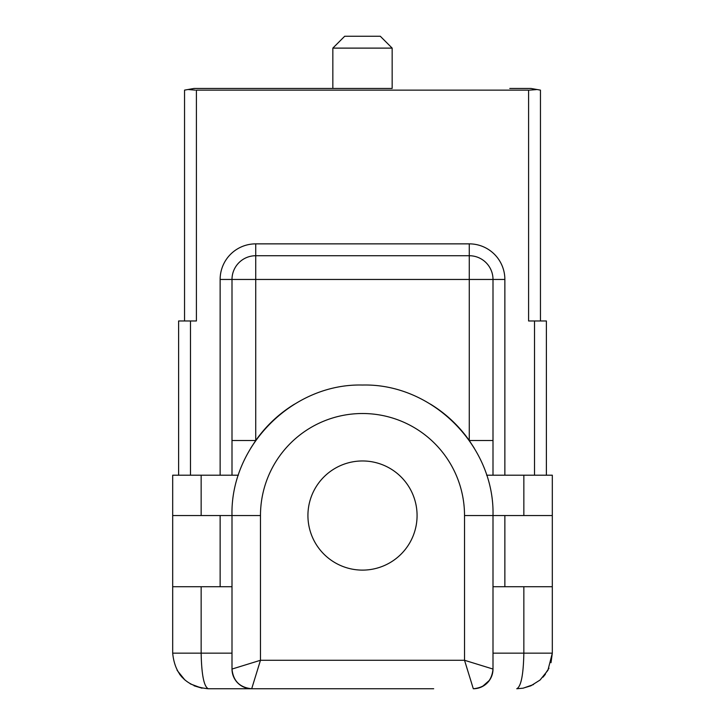 <?xml version="1.0" encoding="UTF-8"?>
<svg xmlns="http://www.w3.org/2000/svg" width="725" height="725" viewBox="0 0 725 725"><rect width="100%" height="100%" fill="white"/><g stroke="black" fill="none" stroke-linecap="round" stroke-linejoin="round"><path stroke-width="1.09" d="M332.838 48.113L392.162 48.113L392.162 88.45L194.037 88.45L332.838 88.45L332.838 48.113L344.701 36.25L380.299 36.25L392.162 48.113M509.793 88.45L530.963 88.45L509.793 88.45L530.963 88.45L540.451 90.127L540.451 320.976M184.549 320.976L184.549 90.127L194.037 88.45L215.207 88.45M188.038 89.51L195.306 90.117M529.504 90.117L536.31 89.619M546.387 475.201L546.387 320.976L528.588 320.976L528.588 90.127L196.412 90.127L196.412 320.976L190.476 320.976L190.476 475.201M178.613 475.201L178.613 320.976L190.476 320.976M433.686 688.75L208.274 688.75C186.706 686.693 174.843 674.83 172.686 653.162L172.686 475.201L201.151 475.201L201.151 515.538M238.389 475.201L201.151 475.201M523.849 515.538L523.849 475.201L486.611 475.201M523.849 475.201L552.314 475.201L552.314 653.162L551.009 662.713M201.151 586.724L201.151 653.162C201.577 674.776 203.952 686.638 208.274 688.75L291.314 688.75M232 475.201L232 440.51L255.726 440.51L250.732 448.177M232 440.51L232 279.451A23.726 23.726 0 0 1 255.726 255.726L469.274 255.726A23.726 23.726 0 0 1 493 279.451L493 475.201L493 440.51L469.274 440.51L474.268 448.177M552.314 586.724L552.314 515.538L504.863 515.538L504.863 586.724L552.314 586.724M548.988 668.196L542.998 677.168L545.39 674.259M533.509 684.545L523.305 688.134M179.61 674.259L182.002 677.168L179.61 674.259M190.303 683.883L201.695 688.134M294.595 404.106A130.5 130.5 0 0 0 255.726 440.51L255.726 279.451L220.137 279.451A35.588 35.588 0 0 1 255.726 243.863L469.274 243.863A35.588 35.588 0 0 1 504.863 279.451L504.863 475.201M232 586.724L172.686 586.724M251.693 688.75C239.767 687.545 233.205 680.983 232 669.057A19.693 19.693 0 0 0 251.693 688.75L260.474 660.276L232 669.057L232 515.538L172.686 515.538M504.863 279.451L469.274 279.451L469.274 440.51A130.5 130.5 0 0 0 430.405 404.106M522.924 688.206L530.89 685.805L522.924 688.206L516.762 688.75C521.039 686.693 523.414 674.83 523.849 653.162L523.849 586.724M489.502 680.268L482.397 686.53M232 515.538C230.197 445.812 292.764 383.244 362.5 385.038C432.236 383.244 494.803 445.812 493 515.538L493 669.057L464.526 660.276L260.474 660.276L260.474 515.538L232 515.538C230.197 445.812 292.764 383.244 362.5 385.038C432.236 383.244 494.803 445.812 493 515.538L504.863 515.538M493 586.724L504.863 586.724M530.89 685.805L540.062 680.032L547.901 670.326L552.314 653.162L493 653.162M473.307 688.75L473.307 688.75A19.693 19.693 0 0 0 493 669.057C491.795 680.983 485.233 687.545 473.307 688.75L464.526 660.276L464.526 515.538L493 515.538M362.5 570.113A54.574 54.574 0 0 1 307.926 515.538A54.574 54.574 0 0 1 362.5 460.964A54.574 54.574 0 0 1 417.074 515.538A54.574 54.574 0 0 1 362.5 570.113M220.137 475.201L220.137 279.451M534.524 475.201L534.524 320.976M255.726 243.863L255.726 255.726A23.726 23.726 0 0 0 232 279.451M255.726 255.726L255.726 279.451L469.274 279.451L469.274 243.863M232 653.162L172.686 653.162M469.274 255.726A23.726 23.726 0 0 1 493 279.451M220.137 515.538L220.137 586.724M260.474 515.538A102.026 102.026 0 0 1 362.5 413.513A102.026 102.026 0 0 1 464.526 515.538M177.099 670.326L184.938 680.032M194.11 685.805L202.076 688.206M540.062 680.032L547.901 670.326"/></g></svg>
